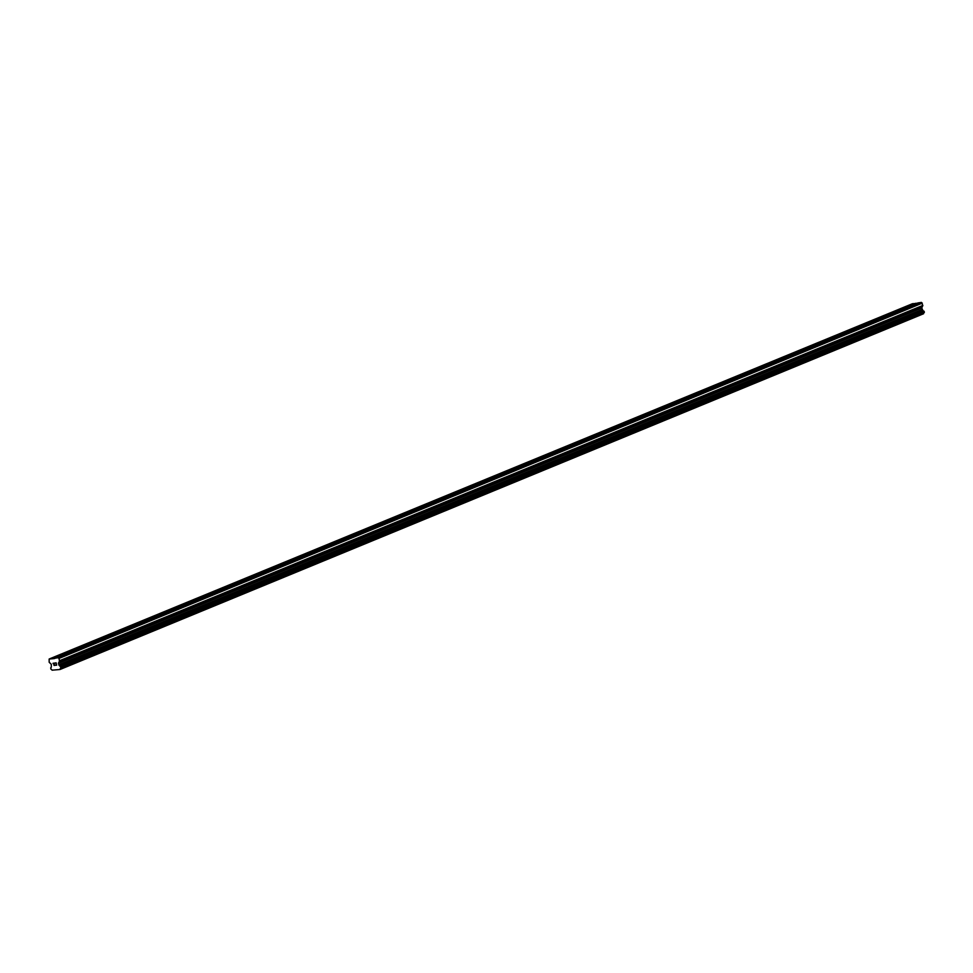 <?xml version="1.0" encoding="UTF-8"?>
<svg xmlns="http://www.w3.org/2000/svg" width="973" height="973" viewBox="0 0 973 973"><rect width="100%" height="100%" fill="white"/><g stroke="black" fill="none" stroke-linecap="round" stroke-linejoin="round"><path stroke-width="1.46" d="M62.844 654.853L64.267 654.27M355.388 534.445L54.415 658.551L49.149 659.037L49.173 662.236L51.314 664.352L51.289 666.797A1.314 1.082 67.6 0 1 50.693 667.892L51.022 669.302A1.314 1.082 67.6 0 1 52.068 670.178L59.998 669.497L923.572 313.683A1.314 1.082 67.6 0 1 924.18 312.564L923.864 311.141A1.314 1.082 67.6 0 1 922.83 310.302L921.747 308.003L922.83 305.425L921.443 302.421L917.904 302.931L906.824 307.359L916.298 303.454L912.467 303.722L49.149 659.037M80.054 647.763L81.477 647.179M97.264 640.684L98.687 640.1M114.473 633.605L115.896 633.022M131.671 626.515L133.106 625.931M148.881 619.436L150.316 618.852M166.091 612.358L167.514 611.774M183.301 605.267L184.724 604.683M200.511 598.188L201.934 597.604M217.721 591.11L219.144 590.526M234.931 584.019L236.354 583.435M252.141 576.94L253.564 576.357M269.351 569.862L270.774 569.278M286.561 562.771L287.984 562.187M303.771 555.692L305.194 555.109M320.968 548.614L322.404 548.03M338.178 541.523L339.613 540.939M372.598 527.366L356.787 533.873M389.808 520.275L373.997 526.782M424.228 506.118L391.207 519.704M407.018 513.197L408.441 512.613M458.648 491.949L425.627 505.534M441.438 499.027L442.861 498.444M475.858 484.87L460.047 491.377M493.068 477.779L477.257 484.286M510.266 470.701L494.466 477.208M527.475 463.622L511.676 470.129M544.685 456.532L528.886 463.039M561.895 449.453L546.084 455.96M579.105 442.374L563.294 448.881M596.315 435.284L580.504 441.791M613.525 428.205L597.714 434.712M630.735 421.127L614.924 427.634M647.945 414.036L632.134 420.543M682.365 399.879L649.344 413.464M665.155 406.957L666.578 406.373M716.773 385.709L683.764 399.295M699.563 392.788L700.998 392.204M733.983 378.631L718.183 385.138M751.192 371.54L735.381 378.047M768.402 364.461L752.591 370.968M785.612 357.383L769.801 363.89M802.822 350.292L787.011 356.799M820.032 343.214L804.221 349.721M837.242 336.135L821.431 342.642M854.452 329.044L838.641 335.551M871.662 321.966L855.851 328.473M888.86 314.887L873.061 321.394M907.481 307.225L890.271 314.303M906.07 307.796L906.824 307.359M56.507 665.009L56.3 664.085L56.507 664.997L55.51 665.143L56.507 665.009M56.264 663.939L56.057 663.027L56.264 663.939M56.057 663.027L55.06 663.172L56.057 663.027M55.023 663.014L56.154 662.856L56.665 665.143L55.534 665.301L56.665 665.131M54.5 664.851L54.391 665.471M53.71 664.206L54.123 663.306L53.71 664.206M54.123 663.306L53.065 663.452L54.123 663.306M53.029 663.306L54.366 663.112L53.989 665.374M54.585 658.247L58.137 657.724L59 658.441L59.475 661.129L58.429 663.318L59.511 665.605A1.314 1.082 67.6 0 0 60.557 666.456L60.861 667.879A1.314 1.082 67.6 0 0 60.265 668.986L60.253 669.047M59.998 669.497L923.559 313.744M905.583 307.517L889.14 314.267M58.137 657.724L921.443 302.421M889.614 314.437L905.705 307.809M888.373 314.607L871.93 321.345M872.404 321.528L888.495 314.899M855.194 328.606L871.297 321.978M854.72 328.424L871.163 321.662M853.953 328.765L837.522 335.515M837.984 335.685L854.087 329.056M820.774 342.776L836.877 336.147M820.312 342.593L836.744 335.831M803.564 349.854L819.667 343.226M803.102 349.672L819.534 342.91M786.354 356.933L802.457 350.304M785.892 356.763L802.324 350M769.144 364.011L785.247 357.395M768.682 363.841L785.114 357.079M751.947 371.102L768.038 364.474M751.472 370.92L767.904 364.157M750.706 371.26L734.262 378.011M734.737 378.181L750.828 371.552M717.527 385.259L733.618 378.643M717.052 385.089L733.496 378.327M716.286 385.43L699.842 392.168M700.317 392.35L716.408 385.722M699.076 392.508L682.632 399.258M683.107 399.429L699.198 392.8M681.866 399.599L665.423 406.337M665.897 406.507L682 399.891M664.656 406.678L648.225 413.416M648.687 413.598L664.79 406.969M647.446 413.756L631.015 420.506M631.477 420.677L647.58 414.048M630.249 420.847L613.805 427.585M614.267 427.755L630.37 421.139M597.057 434.846L613.16 428.217M596.595 434.663L613.026 427.901M595.829 435.004L579.385 441.754M579.847 441.924L595.95 435.296M562.649 449.003L578.74 442.387M562.175 448.833L578.607 442.07M561.409 449.173L544.965 455.911M545.439 456.094L561.53 449.465M528.23 463.172L544.321 456.544M527.755 463.002L544.199 456.24M526.989 463.343L510.545 470.081M511.02 470.251L527.111 463.635M493.81 477.342L509.901 470.713M493.335 477.159L509.779 470.397M492.569 477.5L476.125 484.25M476.6 484.42L492.703 477.792M459.39 491.499L475.493 484.882M458.928 491.329L475.359 484.566M458.149 491.669L441.718 498.407M442.18 498.59L458.283 491.961M440.939 498.748L424.508 505.498M424.97 505.668L441.073 499.04M423.741 505.838L407.298 512.576M407.76 512.747L423.863 506.13M406.532 512.917L390.088 519.655M390.55 519.837L406.653 513.209M373.352 526.916L389.443 520.287M372.878 526.746L389.309 519.971M372.112 527.086L355.668 533.824M356.142 533.995L372.233 527.378M338.932 541.085L355.023 534.457M338.458 540.903L354.902 534.141M337.692 541.243L321.248 547.994M321.722 548.164L337.813 541.535M304.513 555.242L320.604 548.626M304.038 555.072L320.482 548.31M303.272 555.413L286.828 562.151M287.303 562.333L303.406 555.705M270.093 569.412L286.196 562.783M269.63 569.241L286.062 562.467M268.852 569.582L252.421 576.32M252.883 576.49L268.986 569.874M235.673 583.581L251.776 576.953M235.211 583.399L251.642 576.636M234.444 583.739L218.001 590.489M218.463 590.66L234.566 584.031M201.253 597.738L217.356 591.122M200.791 597.568L217.222 590.806M200.024 597.909L183.581 604.647M184.055 604.829L200.146 598.2M182.815 604.987L166.371 611.737M166.845 611.908L182.936 605.279M165.605 612.078L149.161 618.816M149.635 618.986L165.726 612.37M148.395 619.156L131.951 625.894M132.425 626.077L148.516 619.448M115.215 633.155L131.306 626.527M114.741 632.985L131.185 626.211M113.975 633.326L97.531 640.064M98.005 640.234L114.109 633.618M80.795 647.325L96.899 640.696M80.333 647.142L96.765 640.38M79.555 647.483L63.123 654.233M63.586 654.403L79.689 647.775M906.35 307.188L916.007 303.211M52.688 658.514L62.345 654.549M60.265 668.986L923.572 313.683M60.861 667.879L924.18 312.564L60.873 667.867M60.958 667.794L924.277 312.479M59.511 665.605L922.83 310.302M59.402 665.508L922.708 310.192M59 658.441L922.307 303.126M52.992 658.757L62.479 654.865M61.019 667.697L924.326 312.382M61.044 667.502L924.35 312.187M60.873 666.76L924.18 311.445M60.764 666.578L924.07 311.275M60.679 666.505L923.985 311.202M60.557 666.456L923.864 311.141M58.988 665.167L922.295 309.852M58.769 664.802L922.076 309.499M58.429 663.318L921.747 308.003M58.477 662.929L921.784 307.614M59.475 661.129L922.781 305.814M59.511 660.728L922.83 305.425"/></g></svg>

